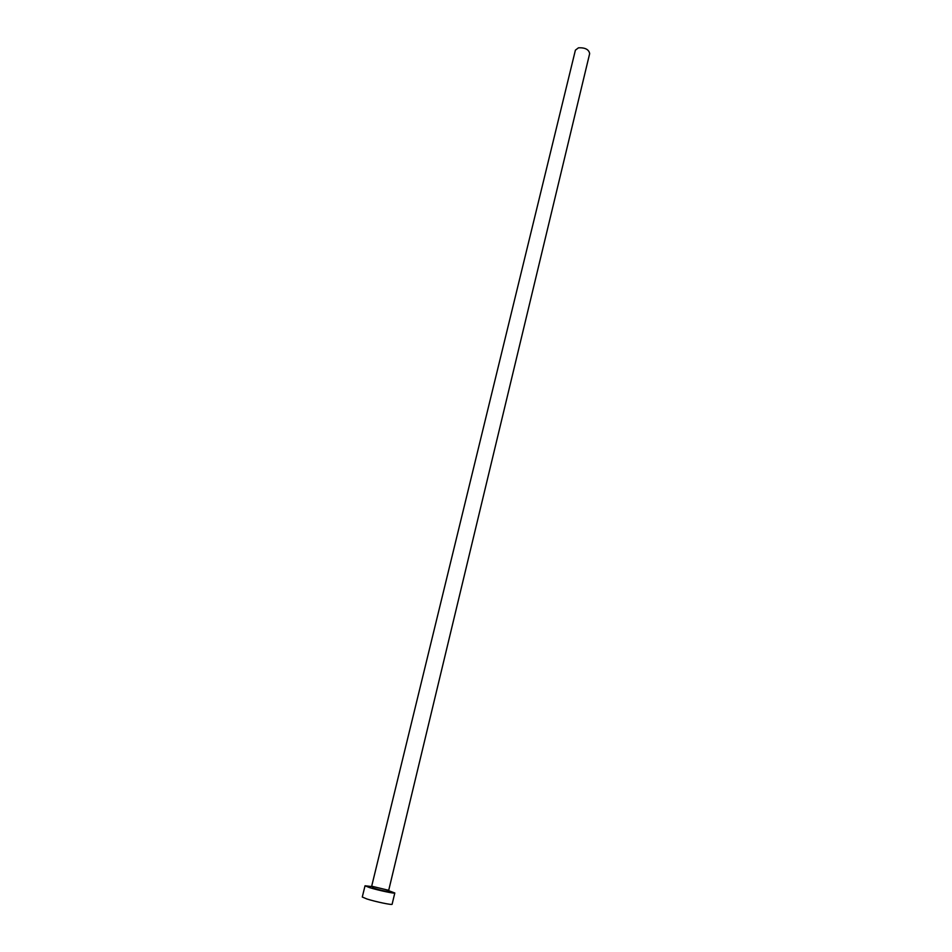 <?xml version="1.0" encoding="UTF-8"?>
<svg xmlns="http://www.w3.org/2000/svg" width="952" height="952" viewBox="0 0 952 952"><rect width="100%" height="100%" fill="white"/><g stroke="black" fill="none" stroke-linecap="round" stroke-linejoin="round"><path stroke-width="1.43" d="M371.685 886.205L575.401 50.158L578.471 47.814C585.123 47.517 588.86 49.456 589.669 53.609L388.702 890.31L371.685 886.205L373.696 888.252C379.598 890.001 389.701 892.5 388.571 890.941L388.702 890.31M371.589 886.55L365.032 885.788L369.769 887.681C378.479 890.382 395.223 893.916 394.806 892.988L388.63 890.667M365.032 885.788L362.284 897.022L366.996 899.009C375.707 901.794 392.51 905.281 392.117 904.245L394.806 892.988M388.499 891.155C393.497 892.964 380.622 890.525 373.41 888.287"/></g></svg>
